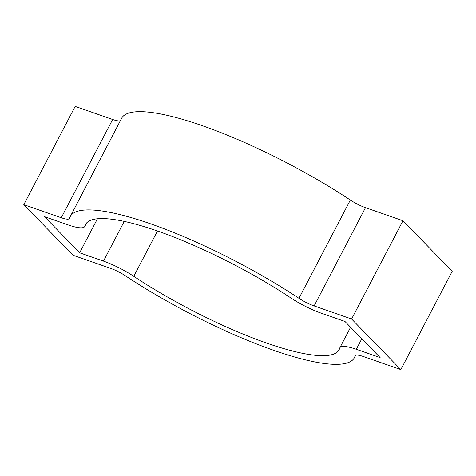 <?xml version="1.0" encoding="UTF-8"?>
<svg xmlns="http://www.w3.org/2000/svg" width="476" height="476" viewBox="0 0 476 476"><rect width="100%" height="100%" fill="white"/><g stroke="black" fill="none" stroke-linecap="round" stroke-linejoin="round"><path stroke-width="0.71" d="M355.048 355.947A17.219 3.784 -152.4 0 1 355.114 355.768A17.219 3.784 -152.4 0 1 363.343 356.518L400.828 369.59L351.597 319.003L314.118 305.931A17.219 3.784 27.6 0 1 298.97 298.321A168.492 37.045 -152.4 0 0 70.264 216.538A168.492 37.045 -152.4 0 0 69.585 218.317A17.219 3.784 -152.4 0 1 69.514 218.502A17.219 3.784 -152.4 0 1 61.285 217.746L23.8 204.674L73.03 255.261L110.509 268.333A17.219 3.784 27.6 0 1 125.658 275.943A168.492 37.045 -152.4 0 0 354.364 357.726A168.492 37.045 -152.4 0 0 355.048 355.947L355.227 355.608M339.852 347.789A34.445 7.574 -152.4 0 1 356.31 349.289L380.14 357.601L344.975 321.467L321.151 313.154A34.445 7.574 27.6 0 1 290.854 297.94A151.273 33.255 -152.4 0 0 85.525 224.517A151.273 33.255 -152.4 0 0 84.912 226.118A34.445 7.574 -152.4 0 1 84.776 226.481A34.445 7.574 -152.4 0 1 68.318 224.975L44.488 216.663L79.653 252.798L103.476 261.11A34.445 7.574 27.6 0 1 133.774 276.324A151.273 33.255 -152.4 0 0 339.102 349.747A151.273 33.255 -152.4 0 0 339.715 348.152A34.445 7.574 -152.4 0 1 339.852 347.789L350.592 327.244M61.285 217.746L112.657 119.482L75.172 106.41L23.8 204.674M112.657 119.482A17.219 3.784 -152.4 0 0 120.374 120.684M70.264 216.538L121.636 118.274A168.492 37.045 27.6 0 1 350.342 200.057A17.219 3.784 27.6 0 0 365.491 207.667L402.97 220.739L452.2 271.326L400.828 369.59M351.597 319.003L402.97 220.739M79.653 252.798L97.437 218.781M314.118 305.931L365.491 207.667M298.97 298.321L350.342 200.057M103.476 261.11L124.236 221.405M133.774 276.324L157.467 231.003M356.31 349.289L361.814 338.769M84.912 226.118L86.489 223.107M354.364 357.726L355.626 355.316M84.776 226.481L86.614 222.964"/></g></svg>
